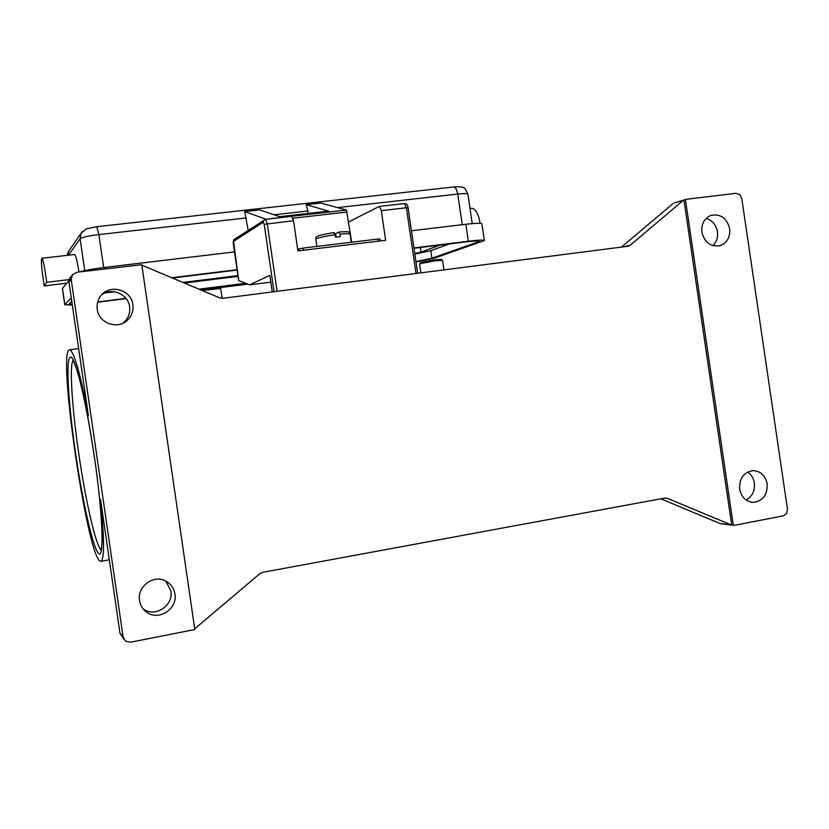 <?xml version="1.0" encoding="UTF-8"?>
<svg xmlns="http://www.w3.org/2000/svg" width="829" height="829" viewBox="0 0 829 829"><rect width="100%" height="100%" fill="white"/><g stroke="black" fill="none" stroke-linecap="round" stroke-linejoin="round"><path stroke-width="1.24" d="M336.139 237.115L335.631 233.654L339.02 231.996L339.973 234.151L340.336 236.628L335.569 237.187L334.17 232.576M303.455 250.213L303.134 248.078L298.875 248.918L299.134 250.741M380.418 240.918L380.148 239.042L377.734 239.094L378.045 241.208M238.731 280.523L233.519 241.384L263.29 222.182L264.223 224.348L274.036 291.715M42.383 273.207C41.336 263.85 41.181 258.876 41.906 258.275C43.315 260.316 44.921 268.327 46.714 282.306L44.227 285.912L42.383 273.207M69.159 279.591L46.714 282.306M74.486 254.493L74.558 254.482C75.812 255.436 77.263 261.259 78.9 271.943M351.683 242.234L346.449 210.058L320.896 203.064L306.264 204.701L328.616 211.126L279.684 216.67L259.684 209.892L244.679 211.571L248.161 230.296M306.264 204.701L308.419 213.416M202.089 290.461L220.69 288.502L222.162 298.347M200.266 289.694L219.333 287.497M443.971 269.891L442.551 260.337L434.976 260.814L419.609 263.777L420.863 272.855M442.551 260.337L441.225 259.373L434.406 259.788L420.583 262.461L419.609 263.777M119.977 633.19L100.537 499.348C104.568 540.601 104.537 561.274 100.423 561.368L99.718 560.943C86.444 550.984 57.926 354.491 69.087 349.911L69.791 349.776C74.206 352.056 80.413 374.066 88.413 415.826L69.004 282.14L71.211 279.528L123.106 636.973L119.977 633.19L123.967 639.366M71.211 279.528L72.475 274.71L76.848 272.244L141.78 264.71L194.815 629.532L130.567 642.216L125.687 641.2L123.106 636.973M674.847 202.825L686.764 199.209L735.945 193.323L739.717 194.556L741.758 198.369L787.477 509.224L786.617 513.503L783.364 515.835L734.67 525.265L731.717 525.12L667.459 498.374L664.754 498.074L262.731 572.321L259.767 573.73L194.722 628.838M141.842 265.166L219.602 297.849L222.825 298.295L627.802 246.275L630.309 245.166L624.506 246.7M70.496 277.093L69.004 282.14M701.894 232.213C701.22 224.048 704.204 218.462 710.847 215.447C720.515 213.53 726.784 217.944 729.665 228.68C730.339 237.084 727.199 242.731 720.256 245.602C710.795 247.187 704.671 242.721 701.894 232.213M712.888 245.664C716.588 242.016 718.111 237.384 717.448 231.757C716.09 224.814 712.329 220.369 706.173 218.41M139.531 600.517C136.992 586.922 152.878 574.632 164.971 580.673C170.525 583.357 173.841 587.782 174.919 593.947C177.758 608.631 159.116 621.159 147.096 612.486C142.889 609.616 140.37 605.626 139.531 600.517M143.148 608.89L143.552 609.17C155.365 617.688 173.686 605.398 170.909 590.973L165.841 581.088M739.644 489.058C739.25 478.292 743.737 472.147 753.105 470.634C760.68 471.152 765.374 475.587 767.198 483.939C767.55 494.954 762.908 501.099 753.24 502.364C745.924 501.618 741.385 497.182 739.644 489.058M746.09 499.97C752.307 496.488 755.064 490.841 754.38 483.027C753.582 478.229 751.333 474.561 747.644 472.022M97.231 309.279C96.61 304.45 97.718 300.088 100.547 296.181C109.21 283.518 131.396 289.487 132.878 304.73C133.583 310.574 131.894 315.6 127.821 319.807C118.246 330.077 98.682 323.424 97.231 309.279M122.765 323.279L124.64 321.683C128.64 317.548 130.298 312.606 129.614 306.875C128.277 294.357 112.029 287.114 101.874 294.616M660.837 498.799L719.655 523.42L730.463 524.788M683.956 200.038L731.717 525.12M682.858 200.732L630.309 245.166M685.428 199.582L733.282 525.317M621.481 247.094L672.713 203.841M720.94 523.752L722.069 523.721M470.002 208.514L471.877 208.297C475.628 208.804 478.395 213.83 480.167 223.343M411.433 230.773L465.846 224.276C476.136 223.105 481.483 222.991 481.908 223.913L484.333 240.514M72.33 305.031L64.755 304.751L62.393 288.523L68.973 280.554M66.797 283.166L44.227 285.912M172.546 278.005L237.146 270.047M413.992 248.275L463.815 242.141C473.691 240.97 478.82 240.762 479.214 241.529L431.93 258.213L415.94 261.591M72.237 304.409L69.128 303.974L71.771 301.238M105.003 292.927L114.423 291.746M184.463 283.031L238.068 276.368M245.643 283.29L199.001 289.166M125.925 298.378L97.708 301.932M414.852 254.12L430.821 250.648L449.442 243.902M183.033 282.43L237.954 275.601M414.759 253.487L420.945 252.109L440.199 245.042M78.558 272.047C84.796 270.347 93.584 268.793 104.92 267.394L234.503 251.912M413.94 247.912L468.323 241.229C478.602 240.006 483.949 239.799 484.343 240.597L434.531 258.099L415.992 261.923M215.219 287.508L199.53 289.383M126.132 298.637L97.625 302.233M64.755 304.751L71.294 297.901M247.84 284.129L219.602 287.694M171.852 277.715L237.094 269.684M244.679 211.571L266.078 219.27M297.725 249.498L298.875 248.918M335.123 234.213L335.704 234.141M270.824 282.15L249.653 284.824L238.742 280.637M249.653 284.824L269.839 275.404L272.244 291.943M348.708 221.903L379.33 206.4L381.319 210.639L385.651 240.286L297.922 250.886L293.528 220.701L291.58 216.41M303.134 248.078L377.734 239.094M315.849 239.229L315.839 239.166C317.227 237.871 323.693 236.389 335.206 234.711M293.528 220.701L264.223 224.348M234.711 239.053L233.519 241.384M277.104 291.321L267.249 223.706L265.549 219.333L263.757 220.317L263.29 222.182M407.827 207.685L408.075 207.768C407.785 204.929 406.542 203.53 404.345 203.561L406.407 207.768L407.827 207.685M68.465 255.187L80.112 238.752C82.102 237.291 88.351 235.902 98.869 234.586L96.724 226.711M103.666 267.549L98.869 234.586L246.358 217.923M274.14 214.794L308.056 210.96M453.898 186.939L456.043 188.515L457.784 194.048C464.23 193.375 467.597 193.395 467.898 194.141C465.608 189.126 464.136 187.012 463.463 187.81C462.313 186.805 459.162 186.515 454.023 186.929L96.765 226.711L86.361 228.856L81.066 233.312L82.226 231.664M67.253 255.332L69.18 250.451M101.283 550.062L101.211 550.01C95.801 546.021 85.428 500.136 78.693 453.1C72.071 408.003 69.253 365.268 73.107 360.356M73.045 359.817L76.869 369.858C82.713 389.205 88.579 418.438 94.454 457.577C86.299 400.48 74.361 352.947 70.164 357.33C65.605 359.413 68.496 405.029 75.615 453.484C82.631 502.011 93.066 548.591 98.641 553.503C104.34 559.316 102.806 514.716 94.475 457.577C100.268 495.98 102.91 535.534 101.946 544.539L101.107 550.694M664.671 498.094L667.459 498.374M84.734 270.575L80.112 238.752L81.066 233.312L68.196 251.871L67.211 255.332M337.579 207.623L457.784 194.048L462.271 224.7M431.93 258.213L430.821 250.648M477.514 242.451L477.317 241.073M62.476 288.337L64.828 304.585M104.92 267.394L105.138 268.855M465.846 224.276L468.323 241.229M420.272 247.498L420.945 252.109M265.974 219.198L346.449 210.058M292.969 218.214L347.268 212.017M339.973 234.151C346.46 233.519 349.838 233.54 350.097 234.192L351.278 242.286M381.319 210.639L406.407 207.768L416.013 273.477M404.117 203.613L379.33 206.4M316.896 246.42L315.839 239.166C315.393 236.306 317.113 235.312 334.253 232.555M238.679 280.585L233.353 244.006C233.25 244.058 232.99 239.394 234.296 239.322L265.549 219.333L291.756 216.348M417.65 273.269L408.075 207.768M74.558 254.482L41.906 258.275M69.791 349.776L78.651 348.584M685.635 199.499L673.998 203.064M127.821 319.807L124.64 321.683M753.24 502.364L751.364 502.177M147.096 612.486L143.552 609.17M720.256 245.602L718.38 246.047M71.916 275.56L69.698 278.243M628.807 246.037L628.009 246.244M731.313 525.058L721.189 523.773M101.293 561.212L109.314 559.803M219.312 287.476L220.69 288.502M472.219 223.623L467.898 194.141M339.02 231.996C352.356 231.467 347.03 231.343 350.087 234.13"/></g></svg>
